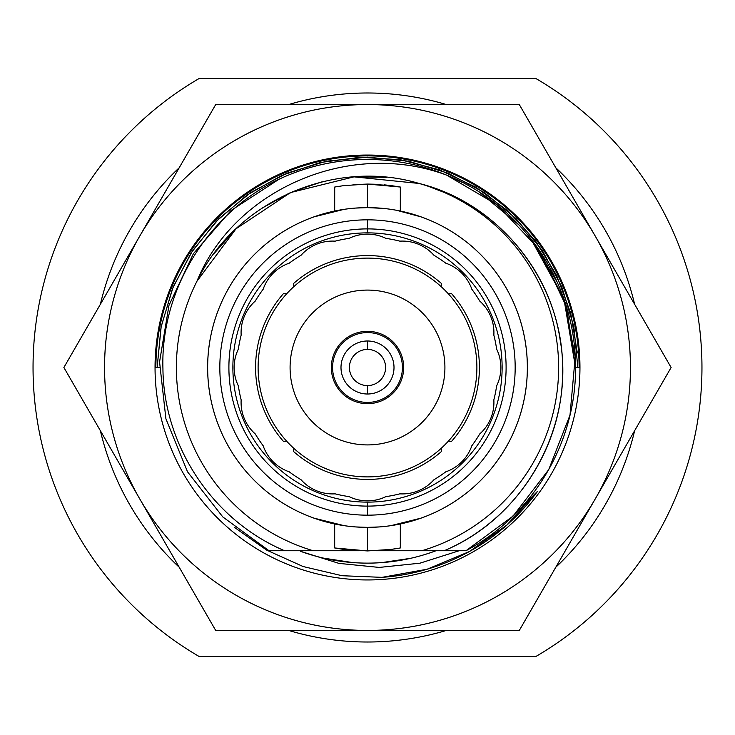 <?xml version="1.0" encoding="UTF-8"?>
<svg xmlns="http://www.w3.org/2000/svg" width="735" height="735" viewBox="0 0 735 735"><rect width="100%" height="100%" fill="white"/><g stroke="black" fill="none" stroke-linecap="round" stroke-linejoin="round"><path stroke-width="1.1" d="M355.565 208.078L367.5 207.628A159.872 159.872 0 0 0 207.628 367.5A159.872 159.872 0 0 0 367.5 527.372A159.872 159.872 0 0 0 527.372 367.5A159.872 159.872 0 0 0 367.5 207.628A159.872 159.872 0 0 0 207.628 367.5A159.872 159.872 0 0 0 367.5 527.372L355.648 526.931M367.5 515.171A147.671 147.671 0 0 1 219.829 367.5A147.671 147.671 0 0 1 367.5 219.829A147.671 147.671 0 0 1 515.171 367.5A147.671 147.671 0 0 1 367.5 515.171L367.5 502.124A134.624 134.624 0 0 1 232.876 367.5A134.624 134.624 0 0 1 367.5 232.876L367.5 228.897A138.603 138.603 0 0 0 228.897 367.5A138.603 138.603 0 0 0 367.5 506.103A138.603 138.603 0 0 0 506.103 367.5A138.603 138.603 0 0 0 367.5 228.897L367.5 232.876A134.624 134.624 0 0 1 502.124 367.5A134.624 134.624 0 0 1 367.5 502.124L367.5 506.103A138.603 138.603 0 0 1 228.897 367.5A138.603 138.603 0 0 1 367.5 228.897L367.5 219.829A147.671 147.671 0 0 0 219.829 367.5A147.671 147.671 0 0 0 367.5 515.171A147.671 147.671 0 0 0 515.171 367.5A147.671 147.671 0 0 0 367.5 219.829L367.5 228.897A138.603 138.603 0 0 1 506.103 367.5A138.603 138.603 0 0 1 367.5 506.103L367.5 515.171M199.185 78.48A334.462 334.462 0 0 0 199.185 656.52A334.462 334.462 0 0 1 199.185 78.48L535.815 78.48A334.462 334.462 0 0 1 535.815 656.52A334.462 334.462 0 0 0 535.815 78.48L199.185 78.48M535.815 656.52L199.185 656.52L535.815 656.52M446.356 104.563A274.513 274.513 0 0 0 288.644 104.563M179.211 167.745A274.513 274.513 0 0 0 100.364 304.318M100.364 430.682A274.513 274.513 0 0 0 179.211 567.255M288.644 630.437A274.513 274.513 0 0 0 446.356 630.437M555.789 567.255A274.513 274.513 0 0 0 634.636 430.682M634.636 304.318A274.513 274.513 0 0 0 555.789 167.745M419.06 183.456A191.128 191.128 0 0 1 421.844 550.736L375.833 550.736L421.844 550.736A191.128 191.128 0 0 0 419.06 183.456C491.164 201.5 549.321 265.565 560.199 340.158C575.137 425.326 525.213 516.925 444.142 550.736L421.844 550.736L444.142 550.736C514.638 520.94 562.854 447.643 562.578 372.158C564.728 285.483 501.922 203.742 419.06 183.456C334.085 157.924 235.494 201.326 196.952 281.239C235.494 201.326 334.085 157.924 419.06 183.456L353.985 176.85L290.5 192.57L236.027 228.778L196.952 281.239A191.128 191.128 0 0 0 313.156 550.736A191.128 191.128 0 0 1 196.952 281.239C233.583 190.521 348.702 138.603 446.623 175.123A208.014 208.014 0 0 0 279.052 179.221A208.014 208.014 0 0 1 446.623 175.123L497.08 204.771L537.276 247.309L564.039 299.356L575.239 356.806L570.002 415.1L548.723 469.619L513.103 516.062L465.962 550.736C535.613 513.82 579.832 436.939 575.248 356.842C571.665 277.306 520.077 204.688 446.623 175.123L463.27 182.84L446.623 175.114C348.702 138.603 233.583 190.521 196.952 281.239M269.038 550.736L222.806 516.944L187.535 471.833L165.908 418.803L159.559 361.896L168.967 305.402L193.424 253.63L231.066 210.476L279.052 179.23L231.066 210.476L193.424 253.63L168.967 305.402L159.559 361.896L165.908 418.803L187.535 471.833L222.806 516.944L269.038 550.736L222.806 516.944L187.535 471.833L165.908 418.803L159.559 361.896L168.967 305.402L193.424 253.63L231.066 210.476L279.052 179.23L231.066 210.476L193.424 253.63L168.967 305.402L159.559 361.896L165.908 418.803L187.535 471.833L222.806 516.944L269.038 550.736L359.167 550.736L284.62 550.736C213.517 520.839 163.583 446.632 162.931 368.474C160.496 290.408 207.555 213.113 279.052 179.221C207.555 213.113 160.496 290.408 162.931 368.474C163.583 446.632 213.517 520.839 284.62 550.736L298.989 550.736M335.188 548.062L342.372 549.201L367.5 550.928L390.809 549.44L400.318 547.97L400.318 523.963A159.872 159.872 0 0 0 400.318 211.037A159.872 159.872 0 0 1 400.318 523.963L421.109 518.111L391.02 525.626M396.588 210.302L421.109 216.889L400.318 211.037L400.318 187.03L390.827 185.56L367.5 184.072L400.318 187.03L391.158 185.606L367.5 184.072L343.732 185.624L334.71 187.03L334.682 211.037A159.872 159.872 0 0 0 334.682 523.963A159.872 159.872 0 0 1 334.682 211.037L313.891 216.889L343.962 209.374M343.98 525.626L313.891 518.111L334.682 523.963L334.682 547.97L344.2 549.44L367.5 550.928L334.682 547.97M379.352 526.931L367.5 527.372A159.872 159.872 0 0 0 527.372 367.5A159.872 159.872 0 0 0 367.5 207.628L382.365 208.327M367.711 184.072L376.081 184.274M384.175 184.834L390.809 185.56M367.5 184.072L367.5 207.628L367.5 184.072L353.03 184.65M367.5 527.372L367.5 550.928L367.5 527.372M376.099 550.726L384.203 550.166M390.882 549.431L396.441 548.632M399.169 548.172L399.748 548.071M518.542 224.469L479.422 192.157L519.029 224.993M530.541 238.324L557.093 281.909M566.51 306.945L575.514 367.5L563.984 299.2L530.661 238.471M465.962 550.736L513.103 516.062L548.723 469.619L570.002 415.1L575.239 356.806L564.039 299.356L537.276 247.309L497.08 204.771L446.623 175.114L463.27 182.84L446.623 175.114C520.077 204.688 571.665 277.306 575.248 356.842C579.832 436.939 535.613 513.82 465.962 550.736L444.142 550.736M540.207 251.563L566.492 306.899L575.514 367.5L566.538 307.037M557.075 281.882L530.642 238.443M214.216 253.336L236.018 228.787M261.697 208.336L289.415 193.057M292.392 191.752L321.572 181.977M353.994 176.85L386.812 177.355M443.866 192.294L428.386 186.332M313.156 550.736L284.62 550.736M258.114 367.5A109.386 109.386 0 0 0 367.5 476.886A109.386 109.386 0 0 0 476.886 367.5A109.386 109.386 0 0 0 367.5 258.114A109.386 109.386 0 0 0 258.114 367.5M290.086 367.5A77.414 77.414 0 0 0 367.5 444.914A77.414 77.414 0 0 0 444.914 367.5A77.414 77.414 0 0 0 367.5 290.086A77.414 77.414 0 0 0 290.086 367.5A77.414 77.414 0 0 0 367.5 444.914A77.414 77.414 0 0 0 444.914 367.5A77.414 77.414 0 0 0 367.5 290.086A77.414 77.414 0 0 0 290.086 367.5M367.5 331.32A36.18 36.18 0 0 1 403.68 367.5A36.18 36.18 0 0 1 367.5 403.68A36.18 36.18 0 0 1 331.32 367.5A36.18 36.18 0 0 1 367.5 331.32M332.578 367.5A34.922 34.922 0 0 1 367.5 332.578A34.922 34.922 0 0 1 402.422 367.5A34.922 34.922 0 0 1 367.5 402.422A34.922 34.922 0 0 1 332.578 367.5M367.5 394.006A26.506 26.506 0 0 0 394.006 367.5A26.506 26.506 0 0 0 367.5 340.994A26.506 26.506 0 0 0 340.994 367.5A26.506 26.506 0 0 0 367.5 394.006L367.5 385.59A18.09 18.09 0 0 1 349.41 367.5A18.09 18.09 0 0 1 367.5 349.41L367.5 340.994A26.506 26.506 0 0 0 340.994 367.5A26.506 26.506 0 0 0 367.5 394.006A26.506 26.506 0 0 0 394.006 367.5A26.506 26.506 0 0 0 367.5 340.994L367.5 349.41A18.09 18.09 0 0 1 385.59 367.5A18.09 18.09 0 0 1 367.5 385.59L367.5 394.006M301.056 479.725A42.07 42.07 0 0 0 335.123 493.837A130.417 130.417 0 0 0 349.061 496.612A42.07 42.07 0 0 0 385.939 496.612A130.417 130.417 0 0 0 399.877 493.837A42.07 42.07 0 0 0 433.944 479.725A130.417 130.417 0 0 0 445.759 471.833A42.07 42.07 0 0 0 471.833 445.759A130.417 130.417 0 0 0 479.725 433.944A42.07 42.07 0 0 0 493.837 399.877A130.417 130.417 0 0 0 496.612 385.939A42.07 42.07 0 0 0 496.612 349.061A130.417 130.417 0 0 0 493.837 335.123A42.07 42.07 0 0 0 479.725 301.056A130.417 130.417 0 0 0 471.833 289.241A42.07 42.07 0 0 0 445.759 263.167A130.417 130.417 0 0 0 433.944 255.275A42.07 42.07 0 0 0 399.877 241.163A130.417 130.417 0 0 0 385.939 238.388A42.07 42.07 0 0 0 349.061 238.388A130.417 130.417 0 0 0 335.123 241.163A42.07 42.07 0 0 0 301.056 255.275A130.417 130.417 0 0 0 289.241 263.167A42.07 42.07 0 0 0 263.167 289.241A130.417 130.417 0 0 0 255.275 301.056A42.07 42.07 0 0 0 241.163 335.123A130.417 130.417 0 0 0 238.388 349.061A42.07 42.07 0 0 0 238.388 385.939A130.417 130.417 0 0 0 241.163 399.877A42.07 42.07 0 0 0 255.275 433.944A130.417 130.417 0 0 0 263.167 445.759A42.07 42.07 0 0 0 289.241 471.833A130.417 130.417 0 0 0 301.056 479.725M448.258 293.724L451.648 293.724A111.904 111.904 0 0 1 451.648 441.276L448.258 441.276M441.276 448.258L441.276 451.648A111.904 111.904 0 0 1 293.724 451.648L293.724 448.258M286.742 441.276L283.352 441.276A111.904 111.904 0 0 1 283.352 293.724L286.742 293.724M293.724 286.742L293.724 283.352A111.904 111.904 0 0 1 441.276 283.352L441.276 286.742M385.939 238.388A42.07 42.07 0 0 0 349.061 238.388M595.212 236.027A262.937 262.937 0 0 1 367.5 630.437A262.937 262.937 0 0 1 139.788 236.027A262.937 262.937 0 0 1 595.212 236.027L671.119 367.5L519.305 630.437L215.695 630.437L63.881 367.5L215.695 104.563L519.305 104.563L595.212 236.027A262.937 262.937 0 0 0 139.788 236.027L215.695 104.563L519.305 104.563L671.119 367.5L519.305 630.437L215.695 630.437L139.788 498.973A262.937 262.937 0 0 0 595.212 498.973A262.937 262.937 0 0 0 595.212 236.027L595.212 236.027M159.486 367.5L155.048 367.5A212.452 212.452 0 0 0 367.5 579.952A212.452 212.452 0 0 0 579.952 367.5A212.452 212.452 0 0 0 367.5 155.048A212.452 212.452 0 0 0 155.048 367.5A212.452 212.452 0 0 0 367.5 579.952A212.452 212.452 0 0 0 579.952 367.5L575.514 367.5M507.343 521.492L537.597 491.256A210.348 210.348 0 0 1 382.035 577.352L342.023 575.716L303.114 566.529L266.741 550.157L234.226 527.216M436.011 550.736A195.629 195.629 0 0 1 300.587 551.333L338.909 563.378L379.232 567.429L419.906 563.194L459.191 550.736M513.526 518.91A210.348 210.348 0 0 0 537.597 491.256L506.782 525.13L469.362 551.544L427.108 569.23L382.035 577.352L427.099 569.23L469.353 551.553L506.773 525.139L537.597 491.256L506.782 525.139L469.362 551.544L427.108 569.23L382.035 577.352M155.048 367.5L157.152 367.5L161.195 326.459L173.157 286.999L192.598 250.635L218.764 218.764L250.635 192.598L286.999 173.157L326.459 161.195L367.5 157.152L408.541 161.195L448.001 173.157L484.365 192.598L516.246 218.764L542.402 250.635L561.843 286.999L573.805 326.459L577.848 367.5L573.805 326.459L561.843 286.999L542.402 250.635L516.236 218.764L484.365 192.598L448.001 173.157L408.541 161.195L367.5 157.152L326.459 161.195L286.999 173.157L250.635 192.598L218.764 218.754L192.598 250.635L173.157 286.999L161.195 326.459L157.152 367.5L161.011 327.351L172.468 288.69L191.1 252.913L216.209 221.354L246.877 195.17L281.992 175.316L320.239 162.527L360.223 157.272L400.483 159.752L439.521 169.858L475.912 187.241L508.326 211.248L535.558 240.997L556.615 275.395L570.718 313.174L577.352 352.956M323.795 558.187L352.69 562.569M381.814 562.606L410.709 558.297M139.788 498.973L63.881 367.5L139.788 236.027A262.937 262.937 0 0 0 139.788 498.973L139.788 498.973M579.116 367.5A211.616 211.616 0 0 0 367.5 155.884A211.616 211.616 0 0 0 155.884 367.5"/></g></svg>
